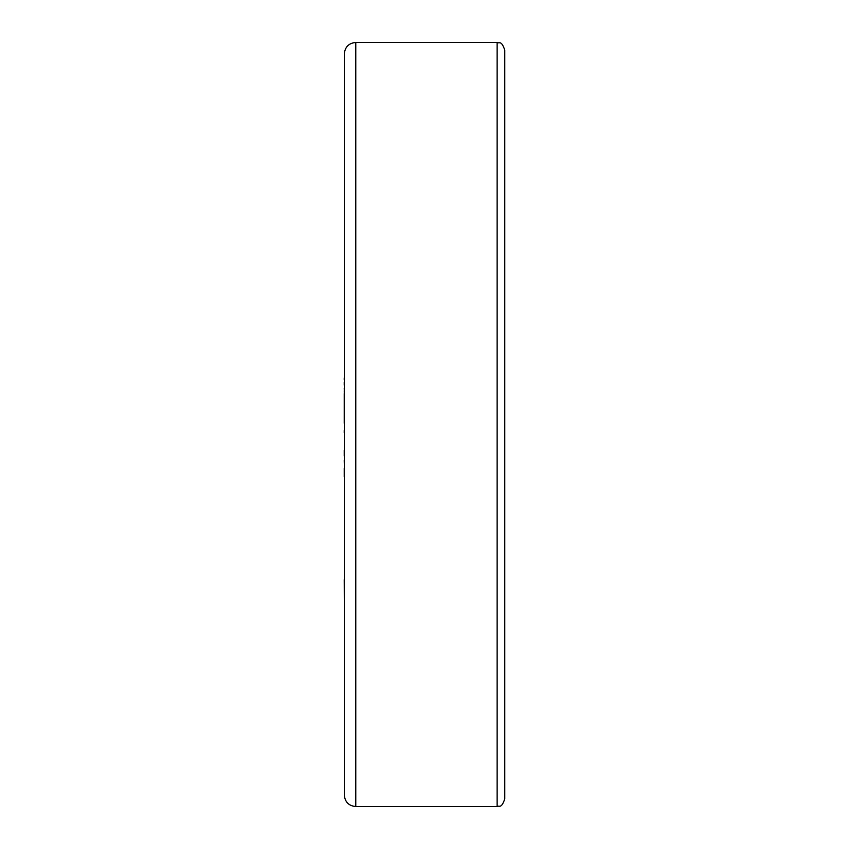 <?xml version="1.0" encoding="UTF-8"?>
<svg xmlns="http://www.w3.org/2000/svg" width="849" height="849" viewBox="0 0 849 849"><rect width="100%" height="100%" fill="white"/><g stroke="black" fill="none" stroke-linecap="round" stroke-linejoin="round"><path stroke-width="1.27" d="M344.312 388.216L344.312 85.24M344.227 380.023L344.227 377.816M344.227 385.223L344.227 382.294M344.312 390.763L344.227 388.216M344.312 392.779L344.227 390.763M344.312 393.565L344.227 392.779M355.773 42.45L355.773 806.55C348.812 805.871 344.991 802.05 344.312 795.089L344.312 53.911C344.991 46.95 348.812 43.129 355.773 42.45L497.132 42.45C499.392 43.915 501.133 39.648 504.773 50.091L504.773 798.909C501.133 809.352 499.392 805.085 497.132 806.55L497.132 42.45M344.312 427.737L344.312 466.377M344.227 450.437L344.227 456.083M344.312 490.924L344.312 763.76M344.227 423.354L344.227 393.565M344.227 432.99L344.227 430.528M344.227 421.709L344.227 421.051M344.227 419.204L344.227 416.201M344.312 464L344.227 460.476M344.312 579.676L344.312 536.398M344.312 600.646L344.227 579.676M344.312 534.912L344.312 504.762M344.312 496.156L344.312 492.653M344.312 399.476L344.227 396.982M344.312 368.508L344.312 342.996M344.312 336.639L344.312 310.808M344.312 309.63L344.312 248.354M344.227 476.66L344.227 468.457M355.773 806.55L497.132 806.55"/></g></svg>

